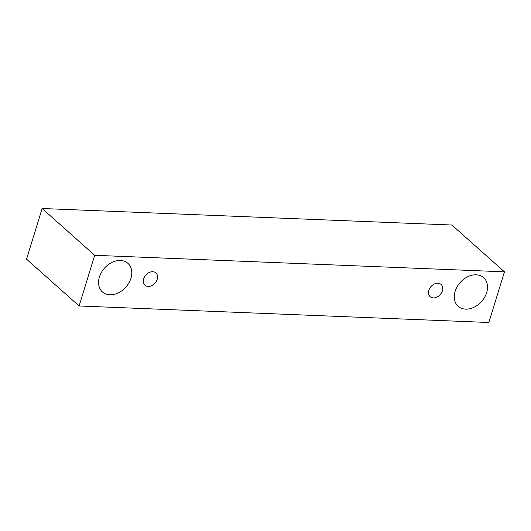 <?xml version="1.0" encoding="UTF-8"?>
<svg xmlns="http://www.w3.org/2000/svg" width="531" height="531" viewBox="0 0 531 531"><rect width="100%" height="100%" fill="white"/><g stroke="black" fill="none" stroke-linecap="round" stroke-linejoin="round"><path stroke-width="0.8" d="M433.362 297.918A8.211 6.126 -48.3 0 1 430.163 296.69A8.211 6.126 -48.3 0 1 428.869 290.291A8.211 6.126 -48.3 0 1 434.298 284.012A8.211 6.126 -48.3 0 1 441.082 284.437A8.211 6.126 -48.3 0 1 441.513 292.82A8.211 6.126 -48.3 0 1 433.362 297.918M455.133 291.346A19.149 14.297 -48.3 0 1 467.804 276.697A19.149 14.297 -48.3 0 1 483.635 277.68A19.149 14.297 -48.3 0 1 484.63 297.254A19.149 14.297 -48.3 0 1 465.614 309.148A19.149 14.297 -48.3 0 1 458.16 306.287A19.149 14.297 -48.3 0 1 455.133 291.346M99.416 277.009A19.149 14.297 -48.3 0 1 112.081 262.36A19.149 14.297 -48.3 0 1 127.911 263.343A19.149 14.297 -48.3 0 1 128.907 282.917A19.149 14.297 -48.3 0 1 109.89 294.805A19.149 14.297 -48.3 0 1 102.437 291.944A19.149 14.297 -48.3 0 1 99.416 277.009M143.689 278.795A8.211 6.126 -48.3 0 1 149.118 272.516A8.211 6.126 -48.3 0 1 155.902 272.934A8.211 6.126 -48.3 0 1 156.333 281.324A8.211 6.126 -48.3 0 1 148.182 286.421A8.211 6.126 -48.3 0 1 144.99 285.193A8.211 6.126 -48.3 0 1 143.689 278.795M94.697 255.305L504.45 271.826L488.859 322.496L79.106 305.975L94.697 255.305L42.141 208.504L451.894 225.025L504.45 271.826M79.106 305.975L26.55 259.174L42.141 208.504"/></g></svg>

